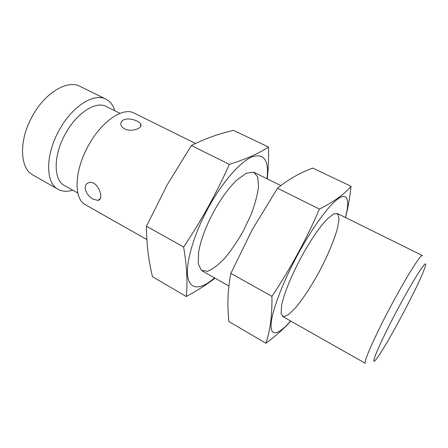 <?xml version="1.0" encoding="UTF-8"?>
<svg xmlns="http://www.w3.org/2000/svg" width="448" height="448" viewBox="0 0 448 448"><rect width="100%" height="100%" fill="white"/><g stroke="black" fill="none" stroke-linecap="round" stroke-linejoin="round"><path stroke-width="0.67" d="M146.849 239.557L85.501 204.809C73.427 199.041 74.189 170.184 88.9 144.721C102.133 120.786 123.273 106.938 134.086 113.081L195.569 143.455M282.615 316.462L365.378 363.339C362.869 363.272 375.138 335.39 391.698 304.528C407.019 275.778 421.019 253.842 422.464 255.573L337.193 213.438M85.154 187.499C85.624 192.382 88.284 196.286 93.128 199.214L97.944 200.374C105.123 199.573 97.546 179.676 88.782 182.644C86.57 183.361 85.366 184.979 85.154 187.499M123.021 120.176C121.195 121.402 120.512 122.982 120.971 124.914C121.453 126.504 122.668 127.82 124.617 128.867C131.443 132.373 142.884 128.257 140.801 124.398C139.569 120.691 127.954 117.012 123.021 120.176M398.138 308.342C415.89 274.977 429.481 254.94 424.805 267.809C419.709 283.517 386.949 345.358 376.813 358.4C368.172 370.434 379.142 343.767 398.138 308.342M77.829 193.015L64.4 185.478C53.183 180.057 53.2 154.79 65.873 132.989C77.246 112.454 96.152 100.789 106.243 106.484L120.025 113.355M72.727 190.154C67.2 191.873 62.339 191.593 58.139 189.308C45.321 183.092 45.164 154.252 59.679 129.304C72.705 105.823 94.349 92.669 105.902 99.154C110.146 101.343 113.109 105.207 114.789 110.746M58.139 189.308L33.029 175.084C19.55 168.47 18.581 139.658 32.917 115.181C45.746 92.12 67.827 79.582 80.024 86.369L105.902 99.154M265.899 343.263L228.922 321.569C227.091 305.766 227.73 289.705 230.838 273.386L252.286 229.656L277.486 188.25C288.025 179.609 299.779 172.883 312.749 168.078L351.047 186.306C344.238 194.32 333.687 201.902 319.402 209.059C306.449 239.226 290.623 268.318 271.93 296.341C272.227 315.05 270.217 330.691 265.899 343.263C275.761 335.966 284.054 328.574 290.78 321.082M345.408 217.498C349.877 200.85 347.866 192.254 338.559 198.486C329.286 204.697 312.844 226.828 298.138 253.887C282.699 282.251 271.762 311.354 271.074 324.324C270.351 337.383 278.796 334.662 290.59 320.975M345.509 217.543C347.99 208.029 349.832 197.618 351.047 186.306M301.414 256.883C290.741 276.937 284.105 293.238 281.512 305.782L281.081 313.807L283.556 316.753L288.506 314.664L295.316 308.073C303.072 298.855 311.886 285.314 319.995 270.295C327.863 255.147 334.118 240.251 337.389 228.654L339.018 219.318L337.96 214.049L334.13 213.657L327.734 218.523C319.883 226.531 311.114 239.316 301.414 256.883M271.93 296.341L230.838 273.386M319.402 209.059L277.486 188.25M186.245 296.526L152.477 276.707C148.478 260.271 146.474 243.454 146.462 226.257L167.222 184.822L191.386 145.499C204.602 138.846 218.641 133.801 233.503 130.368L268.52 147.028C259.168 153.339 246.103 159.113 229.326 164.338C216.698 192.864 201.471 220.422 183.635 247.022C186.878 266.47 187.751 282.968 186.245 296.526C197.378 290.556 206.959 284.43 215.001 278.163M266.997 178.752C269.108 160.619 264.258 153.255 252.459 156.671C240.806 161.241 222.998 181.199 208.846 206.825C193.99 233.682 185.606 262.472 187.734 276.45C189.846 290.511 201.09 289.794 214.491 277.872M267.266 178.886C268.33 169.12 268.75 158.502 268.52 147.028M214.189 210.846C205.962 226.044 200.788 239.758 198.654 252L198.251 263.861L201.454 270.424L207.648 271.27C212.974 269.08 218.887 264.499 225.394 257.516C231.93 249.474 238.084 240.29 243.858 229.964L251.188 214.267C255.108 203.834 257.566 194.494 258.574 186.239L257.69 176.798L253.512 172.15L246.282 173.186L236.701 180.186C228.984 187.594 221.48 197.814 214.189 210.846M183.635 247.022L146.462 226.257M229.326 164.338L191.386 145.499M280.84 185.59L254.234 172.446M228.889 286.026L202.104 270.855M140.801 124.398L140.594 126.56M97.944 200.379L100.005 198.912"/></g></svg>
